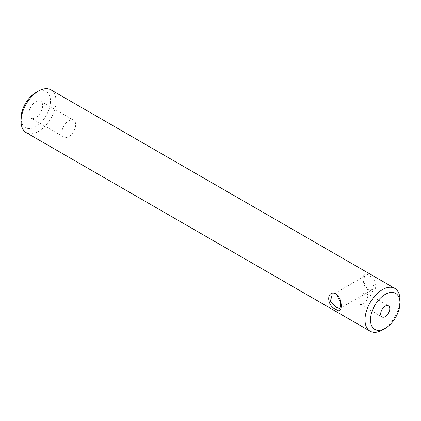 <?xml version="1.0" encoding="UTF-8"?>
<svg xmlns="http://www.w3.org/2000/svg" width="421" height="421" viewBox="0 0 421 421"><rect width="100%" height="100%" fill="white"/><g stroke="black" fill="none" stroke-linecap="round" stroke-linejoin="round"><path stroke-width="0.32" stroke-dasharray="2.1 1.58" d="M367.707 277.013L374.022 283.528L372.259 289.727L367.707 289.722L363.676 281.891L364.475 276.244L367.707 277.013M368.328 290.8C378.184 295.258 378.163 278.697 368.328 275.218C361.455 269.051 361.45 285.601 368.328 290.8M363.218 303.915A6.42 3.705 120 0 0 367.412 298.252A6.42 3.705 120 0 0 366.428 293.111A6.42 3.705 120 0 0 363.218 293.426A6.42 3.705 120 0 0 359.024 299.084A6.42 3.705 120 0 0 360.008 304.23A6.42 3.705 120 0 0 363.218 303.915M35.769 101.677A9.73 5.615 -60 0 1 40.637 101.198A9.73 5.615 -60 0 1 42.126 108.992A9.73 5.615 -60 0 1 35.769 117.564A9.73 5.615 -60 0 1 30.907 118.048A9.73 5.615 -60 0 1 29.417 110.249A9.73 5.615 -60 0 1 35.769 101.677M68.791 120.743A9.73 5.615 -60 0 1 73.654 120.259A9.73 5.615 -60 0 1 75.148 128.058A9.73 5.615 -60 0 1 68.791 136.63A9.73 5.615 -60 0 1 63.929 137.109A9.73 5.615 -60 0 1 62.434 129.315A9.73 5.615 -60 0 1 68.791 120.743M35.769 92.62A20.818 12.02 -60 0 1 50.494 101.124A20.818 12.02 -60 0 1 35.769 126.621A20.818 12.02 -60 0 1 21.05 118.122M50.878 89.81A24.713 14.267 -60 0 1 54.667 109.613A24.713 14.267 -60 0 1 38.522 131.384A24.713 14.267 -60 0 1 26.165 132.61M399.95 299.705A24.713 14.267 -60 0 1 382.478 329.964M366.428 293.111L388.441 305.82M73.654 120.259L40.637 101.198M364.475 276.244L332.158 294.905M372.259 289.727L339.942 308.382M63.929 137.109L30.907 118.048M360.008 304.23L382.021 316.939"/><path stroke-width="0.63" d="M336.716 294.905L332.158 294.905L330.401 301.104L336.716 307.614L339.942 308.382L340.747 302.736L336.716 294.905M336.09 309.409C326.238 305.92 326.259 289.38 336.09 293.832C342.968 299.026 342.968 315.582 336.09 309.409M385.231 316.624A6.42 3.705 120 0 0 389.425 310.961A6.42 3.705 120 0 0 388.441 305.82A6.42 3.705 120 0 0 385.231 306.135A6.42 3.705 120 0 0 381.037 311.793A6.42 3.705 120 0 0 382.021 316.939A6.42 3.705 120 0 0 385.231 316.624M382.478 329.964L385.231 328.375A20.818 12.02 -60 0 1 385.231 328.38L382.478 329.964A24.713 14.267 -60 0 1 370.122 331.19L26.165 132.61A24.713 14.267 -60 0 1 21.05 121.295L21.05 118.122A20.818 12.02 -60 0 1 35.769 92.625A20.818 12.02 -60 0 1 35.769 92.62L38.522 91.036A24.713 14.267 -60 0 1 50.878 89.81L394.835 288.39A24.713 14.267 -60 0 1 399.95 299.705L399.95 302.878A20.818 12.02 -60 0 1 385.231 328.375A20.818 12.02 -60 0 1 370.506 319.876A20.818 12.02 -60 0 1 385.231 294.379A20.818 12.02 -60 0 1 399.95 302.878M21.05 121.295A24.713 14.267 -60 0 1 38.522 91.036L35.769 92.625M370.122 331.19A24.713 14.267 -60 0 1 366.333 311.387A24.713 14.267 -60 0 1 382.478 289.616A24.713 14.267 -60 0 1 394.835 288.39"/></g></svg>
